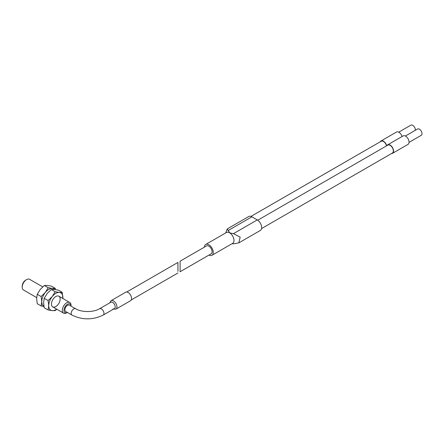 <?xml version="1.0" encoding="UTF-8"?>
<svg xmlns="http://www.w3.org/2000/svg" width="444" height="444" viewBox="0 0 444 444"><rect width="100%" height="100%" fill="white"/><g stroke="black" fill="none" stroke-linecap="round" stroke-linejoin="round"><path stroke-width="0.67" d="M51.454 304.051A6.155 3.552 120 0 0 55.805 306.565A6.155 3.552 120 0 0 60.156 299.023A6.155 3.552 120 0 0 55.805 296.514A6.155 3.552 120 0 0 51.454 304.051M62.826 298.485A10.001 5.778 120 0 0 62.876 297.452A10.001 5.778 120 0 0 59.341 292.424A10.001 5.778 120 0 0 52.27 296.509A10.001 5.778 120 0 0 48.735 305.622L48.102 309.973L52.27 310.656L55.173 310.606L56.81 309.229M62.843 298.496L62.249 292.374L59.341 292.424L55.173 291.741L52.27 296.509L48.102 300.544L48.735 305.622A10.001 5.778 120 0 0 52.27 310.656A10.001 5.778 120 0 0 56.671 309.146M48.102 309.973L44.222 307.736L43.59 302.653L44.222 298.301L47.131 293.54L51.299 289.505L54.201 289.455L58.369 290.137L62.249 292.374M51.299 289.505L55.173 291.741M44.222 298.301L48.102 300.544M42.696 286.863L29.631 279.32A6.155 3.552 120 0 0 26.551 279.626L25.719 280.103A4.973 2.875 120 0 0 22.2 286.197L22.2 287.163A6.155 3.552 120 0 0 23.477 289.982L36.663 297.597M25.719 280.103L26.551 279.626A6.155 3.552 120 0 0 22.2 287.163M67.366 312.432A4.973 2.875 120 0 1 63.986 310.239A4.973 2.875 120 0 1 67.505 304.229A4.973 2.875 120 0 1 71.018 306.099L71.023 305.3A6.155 3.552 120 0 0 69.747 302.481A6.155 3.552 120 0 0 66.667 302.786A6.155 3.552 120 0 0 62.648 308.208A6.155 3.552 120 0 0 63.592 313.142A6.155 3.552 120 0 0 66.667 312.837L67.366 312.432L66.667 312.837M71.934 315.068L65.673 311.455A3.657 2.109 -60 0 1 65.118 308.53A3.657 2.109 -60 0 1 67.505 305.306A3.657 2.109 -60 0 1 69.331 305.128L75.585 308.741A3.657 2.109 -60 0 0 73.76 308.919A3.657 2.109 -60 0 0 71.173 313.397A3.657 2.109 -60 0 0 71.934 315.068C82.362 320.107 92.796 320.107 103.224 315.068A3.657 2.109 -120 0 0 103.985 313.397A3.657 2.109 -120 0 0 101.398 308.919A3.657 2.109 -120 0 0 99.573 308.741C93.712 312.443 81.452 312.443 75.585 308.741M99.573 308.741L110.811 302.247A3.657 2.109 60 0 1 112.637 302.431A3.657 2.109 60 0 1 115.029 305.65A3.657 2.109 60 0 1 114.469 308.58L103.224 315.068M128.111 292.491A4.884 2.819 60 0 1 131.307 296.797A4.884 2.819 60 0 1 130.558 300.71L115.951 309.146A4.884 2.819 60 0 0 116.7 305.228A4.884 2.819 60 0 0 113.509 300.921A4.884 2.819 60 0 0 111.067 300.682L125.669 292.252A4.884 2.819 60 0 1 128.111 292.491M177.927 271.456C177.927 273.432 177.927 273.432 177.927 271.456L177.927 262.437L126.684 292.024M54.645 289.499A10.001 5.778 120 0 0 52.375 288.4A10.001 5.778 120 0 0 45.305 292.485A10.001 5.778 120 0 0 41.769 301.604L41.137 305.949L43.973 306.471M55.533 289.616L55.284 288.356L52.375 288.4L48.207 287.723L45.305 292.485L41.137 296.52L41.769 301.604A10.001 5.778 120 0 0 43.928 306.232M41.137 305.949L37.257 303.713L36.63 298.634L37.257 294.283L40.165 289.521L44.333 285.486L47.236 285.437L51.404 286.114L55.284 288.356M44.333 285.486L48.207 287.723M37.257 294.283L41.137 296.52M250.999 216.406L381.157 141.259A4.573 2.636 60 0 1 383.438 141.486A4.573 2.636 60 0 1 386.519 145.865M398.712 132.179L410.911 125.136A3.657 2.109 60 0 1 412.737 125.319A3.657 2.109 60 0 1 415.279 130.32M380.292 141.758A4.884 2.819 60 0 1 380.996 140.987A4.884 2.819 60 0 1 383.438 141.225A4.884 2.819 60 0 1 386.696 145.765M380.996 140.987L396.475 132.046A4.884 2.819 60 0 1 398.917 132.29A4.884 2.819 60 0 1 402.086 136.519M257.736 220.218L387.828 145.11A4.573 2.636 60 0 1 390.115 145.338A4.573 2.636 60 0 1 393.101 149.367A4.573 2.636 60 0 1 392.402 153.03L261.583 228.555M405.389 136.031L417.588 128.988A3.657 2.109 60 0 1 419.414 129.171A3.657 2.109 60 0 1 421.8 132.39A3.657 2.109 60 0 1 421.239 135.32L409.041 142.363M180.103 262.731L180.103 270.196C180.103 272.178 180.103 272.178 180.103 270.196L180.103 262.731C180.103 260.75 180.103 260.75 180.103 262.731L180.103 261.183L206.549 245.915A4.573 2.642 60 0 1 208.835 246.143A4.573 2.642 60 0 1 211.827 250.172A4.573 2.642 60 0 1 211.122 253.835L180.103 271.745L180.103 270.196M204.418 247.147A6.255 3.613 60 0 1 205.711 244.461A6.255 3.613 60 0 1 208.835 244.772A6.255 3.613 60 0 1 212.926 250.277A6.255 3.613 60 0 1 211.966 255.289A6.255 3.613 60 0 1 208.991 255.067M225.713 232.911L227.234 228.949L229.764 232.917A6.255 3.613 60 0 1 233.688 238.439A6.255 3.613 60 0 1 232.695 243.323L211.966 255.289M386.968 145.61A4.884 2.819 60 0 1 387.673 144.838A4.884 2.819 60 0 1 390.115 145.083A4.884 2.819 60 0 1 393.306 149.384A4.884 2.819 60 0 1 392.557 153.302A4.884 2.819 60 0 1 391.536 153.524M387.673 144.838L403.152 135.903A4.884 2.819 60 0 1 405.594 136.142A4.884 2.819 60 0 1 408.785 140.448A4.884 2.819 60 0 1 408.036 144.367L392.557 153.302M229.764 232.917L233.433 233.666L240.171 237.124L238.833 242.862L260.378 230.425A6.249 3.608 -120 0 0 261.338 225.413A6.249 3.608 -120 0 0 257.259 219.908L251.903 216.822A6.249 3.608 -120 0 0 248.779 216.511L227.234 228.949M238.833 242.862L233.433 243.867L231.984 243.734M205.711 244.461L226.44 232.49A6.255 3.613 60 0 1 229.37 232.695M257.259 219.908L233.433 233.666M251.903 216.822L228.077 230.575M52.725 306.871L63.592 313.142M112.893 308.963L115.951 309.146M131.258 299.944L177.927 272.999M109.729 302.875L111.067 300.682M58.886 296.209L69.747 302.481"/></g></svg>
